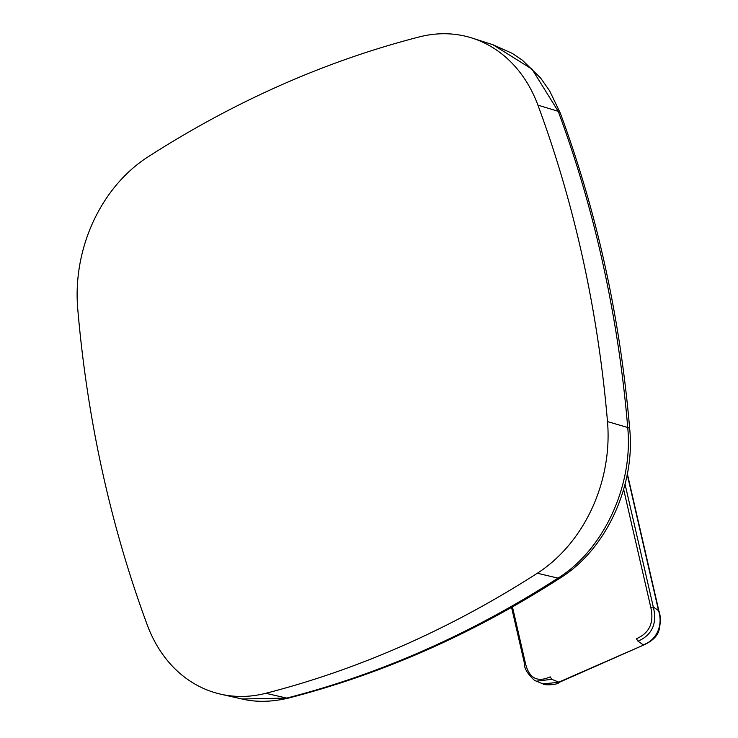 <?xml version="1.0" encoding="UTF-8"?>
<svg xmlns="http://www.w3.org/2000/svg" width="738" height="738" viewBox="0 0 738 738"><rect width="100%" height="100%" fill="white"/><g stroke="black" fill="none" stroke-linecap="round" stroke-linejoin="round"><path stroke-width="1.11" d="M472.209 38.099L492.919 44.723L532.006 69.132L558.205 111.318C576.553 160.746 591.544 211.944 603.167 264.933C614.902 318.327 623.093 372.515 627.724 427.496C633.379 485.696 603.638 549.764 558.02 578.14C471.112 633.933 380.688 673.914 286.741 698.083L241.963 698.978L220.754 694.19A141.77 113.818 105.2 0 1 147.296 625.04A1149.942 923.192 105.2 0 1 77.721 308.604A141.77 113.818 105.2 0 1 147.895 156.945A1149.942 923.192 105.2 0 1 419.405 36.9A141.77 113.818 105.2 0 1 472.209 38.099A141.77 113.818 105.2 0 1 537.919 105.137A1149.942 923.192 105.2 0 1 582.882 258.863A1149.942 923.192 105.2 0 1 607.494 421.582A141.77 113.818 105.2 0 1 537.329 573.241A1149.942 923.192 105.2 0 1 265.818 693.286A141.77 113.818 105.2 0 1 220.754 694.19M623.647 489.395L650.787 607.365L653.315 607.023C657.309 623.536 652.207 634.929 637.992 641.202L643.241 644.8C656.442 640.381 663.397 625.538 658.536 610.603L627.217 474.451M625.049 484.183L653.315 607.023L658.886 610.861C660.639 615.492 660.768 621.553 659.274 629.044C658.084 635.455 652.945 640.75 643.859 644.938L559.432 682.263L543.02 683.868M543.288 683.978L536.314 681.174L551.784 679.32L550.17 676.847C537.144 682.751 528.86 678.084 525.318 662.835L525.041 663.739M607.494 421.582L627.724 427.496A11.817 2.952 -4.8 0 1 629.708 428.926L629.708 428.926C635.372 484.294 607.162 548.758 560.474 577.854L560.474 577.854A11.817 5.277 -122.8 0 1 558.02 578.14L537.329 573.241M560.474 577.854C473.427 633.73 382.773 673.803 288.512 698.074L288.512 698.074A11.817 6.384 -104.4 0 1 286.741 698.083L265.818 693.286M492.91 44.723L512.209 53.348L522.31 60.119L540.539 77.914L549.635 90.866L560.207 112.877A11.817 4.659 159.6 0 0 558.205 111.318L537.919 105.137M524.469 663.49L524.469 663.49C523.971 667.899 527.236 673.48 534.284 680.205L536.286 681.165M512.449 606.904L525.318 662.835M637.992 641.202L636.368 638.739C649.458 633.093 654.265 622.641 650.787 607.365M643.859 644.938L558.804 682.133L551.784 679.32M288.512 698.074C271.602 702.059 256.086 702.364 241.963 698.978M560.207 112.877C597.005 212.313 620.169 317.663 629.708 428.926M524.469 663.48L511.572 607.402M658.886 610.861L627.346 473.759M559.432 682.263C556.673 685.676 541.821 684.947 543.26 683.969"/></g></svg>
